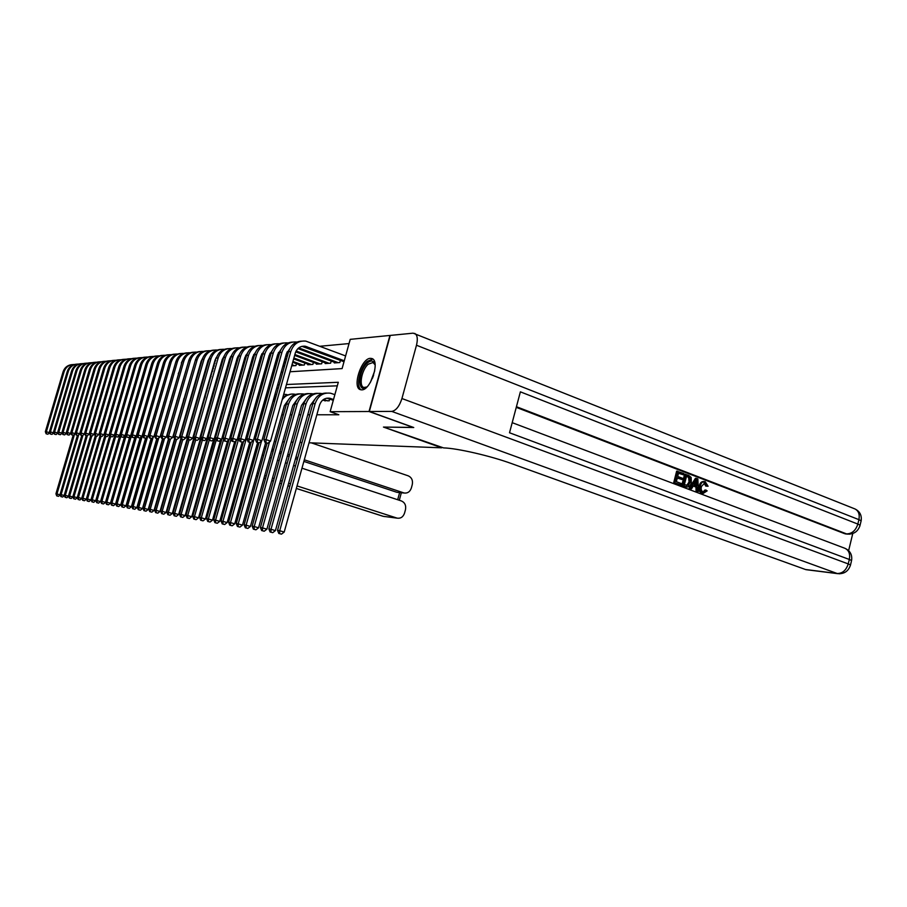 <?xml version="1.0" encoding="UTF-8"?>
<svg xmlns="http://www.w3.org/2000/svg" width="907" height="907" viewBox="0 0 907 907"><rect width="100%" height="100%" fill="white"/><g stroke="black" fill="none" stroke-linecap="round" stroke-linejoin="round"><path stroke-width="1.36" d="M361.689 389.863L360.498 389.704C351.871 387.833 361.201 358.242 370.396 358.333L371.893 358.537C380.396 360.68 370.702 390.452 361.689 389.863M349.036 343.572L320.08 346.259M290.036 371.757L342.098 368.593L350.215 339.343L389.942 335.443L369.024 411.506L330.137 411.687L338.3 382.278L286.453 384.511M323.844 400.406L329.173 400.849L329.683 399.012M178.26 373.695L178.838 372.414M211.841 371.382L212.578 371.326M219.006 370.884L219.834 370.827M226.342 370.373L227.249 370.317M233.847 369.863L234.845 369.795M241.534 369.33L242.418 369.274L242.872 367.675M249.391 368.786L250.037 367.142M283.131 365.918L282.973 366.473L284.435 366.371M291.691 365.872L295.954 365.578L296.487 363.673M299.446 364.761L299.276 365.34L304.321 364.999L304.865 363.049M307.892 364.161L307.722 364.761L312.881 364.41L313.437 362.403M316.532 363.548L316.362 364.161L321.645 363.798L322.223 361.746M325.386 362.925L325.205 363.56L330.624 363.185L331.214 361.065M334.456 362.278L334.275 362.925L339.819 362.551L340.42 360.374M343.742 361.621L343.844 362.267M213.859 414.816L214.562 414.816M221.047 414.816L221.659 414.816M281.76 414.794L283.426 414.794M290.217 414.794L291.986 414.794M298.879 414.782L300.761 414.782M307.745 414.782L309.752 414.782M316.838 414.782L338.833 414.771L330.137 411.687M337.313 385.826L285.524 387.822M278.324 388.105L276.703 388.162M269.606 388.434L268.109 388.491M261.103 388.763L259.719 388.82M252.815 389.08L251.522 389.137M244.72 389.398L243.53 389.443M236.818 389.704L235.729 389.738M229.097 389.999L228.099 390.033M221.557 390.293L220.65 390.327M214.188 390.577L213.372 390.6M206.989 390.849L206.252 390.883M199.959 391.121L199.302 391.144M193.078 391.382L192.488 391.405M413.456 427.424L383.457 427.072L441.675 447.797M441.664 447.82L309.038 442.786M302.02 442.514L300.024 442.446M293.108 442.185L291.238 442.106M284.413 441.845L282.655 441.788M275.921 441.528L274.277 441.46M214.721 439.203L213.927 439.169M207.816 438.943L206.989 438.909M201.059 438.682L200.311 438.659M194.359 438.432L193.769 438.41M413.433 427.526L369.024 411.506M279.243 384.829L277.621 384.897M270.524 385.203L269.016 385.26M262.01 385.566L260.615 385.622M253.711 385.928L252.418 385.985M245.604 386.28L244.414 386.325M237.691 386.62L236.602 386.665M229.959 386.949L228.972 386.994M222.419 387.278L221.512 387.312M215.038 387.595L214.222 387.629M207.839 387.901L207.102 387.935M200.787 388.207L200.13 388.241M193.905 388.502L193.316 388.536M196.502 377.459L197.08 377.414M203.338 377.04L204.007 376.995M210.345 376.609L211.082 376.564M217.499 376.178L218.315 376.122M224.811 375.725L225.73 375.679M232.305 375.271L233.303 375.215M239.97 374.806L241.069 374.738M247.826 374.33L249.006 374.262M255.853 373.843L257.146 373.763M264.096 373.344L265.49 373.253M272.531 372.822L274.039 372.732M281.17 372.301L282.803 372.199M56.722 495.88L58.456 496.333L56.722 495.88L55.939 493.782L73.161 435.258M55.939 493.782L56.971 493.952L74.453 434.51M57.13 495.948L56.971 493.952L60.236 494.905M60.247 494.939L58.456 496.333M49.726 432.696L47.867 434.226L46.132 433.795L47.867 434.226M46.132 433.795L45.35 431.709L63.071 371.836C64.612 367.46 67.651 365.045 72.163 364.591M45.35 431.709L46.359 431.743L64.114 371.734C65.882 366.927 69.272 364.512 74.306 364.489M46.54 433.807L46.359 431.743L49.692 432.786M367.165 386.722C357.392 395.089 357.63 371.292 367.278 363.038C371.314 359.75 373.945 360.487 375.158 365.26M375.056 364.784L373.015 362.494L368.174 364.229C361.678 369.739 358.594 386.303 363.888 387.448L366.779 387.017M372.8 359.036L367.256 361.337C359.591 367.891 355.521 387.289 361.326 389.863M301.963 468.193L401.45 500.97C404.896 502.557 406.234 505.471 405.463 509.734L404.556 513.09C403.184 516.945 400.735 518.623 397.198 518.158L297.031 485.925M213.905 439.192L214.653 439.442M220.265 441.29L221.172 441.584M226.852 443.455L227.838 443.784M233.598 445.677L234.664 446.029M240.502 447.956L241.647 448.33M247.554 450.28L248.79 450.688M254.776 452.661L256.103 453.092M262.18 455.087L263.597 455.563M269.753 457.593L271.272 458.092M277.508 460.144L279.129 460.677M285.467 462.763L287.19 463.33M293.607 465.45L295.455 466.051M184.098 449.566L184.665 449.747M190.028 451.471L190.663 451.675M196.093 453.421L196.785 453.647M202.284 455.416L203.055 455.665M208.61 457.457L209.449 457.729M215.072 459.532L215.991 459.826M221.693 461.663L222.68 461.98M228.451 463.84L229.528 464.191M235.378 466.073L236.523 466.447M242.452 468.352L243.688 468.749M249.697 470.688L251.035 471.107M257.123 473.069L258.54 473.533M264.719 475.517L266.239 476.005M272.497 478.023L274.129 478.545M280.478 480.585L282.213 481.152M288.653 483.227L290.501 483.816M257.191 444.113L258.518 444.555M264.572 446.573L265.989 447.038M272.134 449.09L273.653 449.589M279.889 451.663L281.51 452.208M287.825 454.305L289.56 454.883M295.965 457.015L297.802 457.627M304.31 459.792L404.205 493.023C407.651 493.419 410.032 491.741 411.359 488L412.266 484.644C413.025 480.404 411.699 477.467 408.263 475.846L311.396 442.877M398.933 492.422L403.649 492.875M243.609 441.392L221.081 521.049L222.941 521.355L255.955 404.556L257.781 400.531M249.516 443.353L250.751 443.761M256.726 445.745L258.053 446.187M264.118 448.205L265.536 448.67M271.681 450.711L273.2 451.221M279.435 453.285L281.057 453.829M287.372 455.926L289.106 456.504M295.512 458.636L297.36 459.248M303.856 461.402L396.552 492.195M173.883 441.403L172.999 445.995M703.061 491.957L705 489.95L707.165 490.846L703.208 493.408L701.701 493.193C699.184 491.9 698.356 489.451 699.24 485.857C700.034 482.739 701.644 481.3 704.059 481.526M703.129 493.397L701.701 493.193M702.766 493.272C700.249 491.968 699.422 489.531 700.306 485.925C701.111 482.796 702.721 481.356 705.147 481.594L708.084 486.254L705.737 486.073L704.002 482.887M691.531 488.862L689.184 488.306L695.431 478.329L696.497 478.397L697.846 478.919L698.39 491.458L697.12 490.97L697.018 487.138L693.379 485.755L691.531 488.862L690.25 488.374L696.497 478.397M698.39 491.458L696.054 490.902L695.964 487.07L693.22 486.027M683.47 474.826L678.583 472.955L677.699 476.447L682.257 478.182L681.928 479.497L677.37 477.762L676.373 481.685L681.486 483.624L681.157 484.939L680.103 484.871L673.765 482.467L676.645 471.13L683.799 473.522L683.47 474.826L678.504 473.273M681.928 479.497L677.291 478.068M848.635 550.64L852.761 533.543M846.957 534.053L516.434 406.71M516.264 407.356L844.655 533.679M686.735 486.98L681.758 485.494L684.626 474.191L688.628 475.37L691.145 477.411L691.327 482.535C690.59 485.721 689.014 487.195 686.599 486.946L682.812 485.562L685.681 474.248M369.33 411.506L413.751 427.526L383.559 427.072L443.568 447.899C457.128 448.217 490.449 455.881 511.627 463.624L805.529 569.517L837.195 573.507L391.756 411.404L369.33 411.506L390.259 335.42L413.15 333.164L854.938 508.929C858.566 510.834 859.881 514.416 858.906 519.654L416.483 345.238C417.98 338.969 417.39 335.023 414.726 333.402M391.756 411.404C395.996 410.622 399.386 406.325 401.937 398.536L416.483 345.238M860.89 521.854L861.151 520.777L858.906 519.654L857.841 524.076L520.38 391.835L509.519 432.764L849.315 559.472L848.238 563.916C846.152 570.31 842.478 573.507 837.195 573.507L839.871 573.802M807.502 569.857L805.529 569.517M681.157 484.939L673.765 482.467M674.819 482.535L677.699 471.175M684.366 484.712L688.379 485.358L690.125 482.048L689.671 477.456L686.565 476.016L684.366 484.712M685.907 486.73L684.853 486.662M682.812 485.562L681.758 485.494M686.678 485.562L689.059 481.98L688.606 477.399L686.486 476.334M688.379 485.358L687.313 485.29M690.125 482.048L689.059 481.98M689.671 477.456L688.606 477.399M688.311 476.685L687.245 476.628M695.737 481.81L694.07 484.599L696.984 485.71L696.848 479.95L695.737 481.81M690.25 488.374L689.184 488.306M697.018 487.138L695.964 487.07M697.12 490.97L696.054 490.902M695.918 485.29L695.828 481.685M708.084 486.254L706.802 486.141L704.909 482.909L701.508 486.379C700.748 488.964 701.236 490.812 702.982 491.934L706.065 490.018M705.261 483.023L704.195 482.955M706.802 486.141L705.737 486.073M700.306 485.925L699.24 485.857M60.86 496.583L62.606 497.036L60.86 496.583L60.066 494.462L77.424 435.394M60.066 494.462L61.109 494.632L78.637 434.963M61.279 496.651L61.109 494.632L64.431 495.607L62.606 497.036M68.683 496.276L66.823 497.75L65.066 497.285L66.823 497.75M65.066 497.285L64.261 495.154L81.777 435.507M64.261 495.154L65.327 495.335L82.9 435.439M65.485 497.365L65.327 495.335L68.671 496.31M73.014 496.934L71.12 498.476L69.34 498.011L71.12 498.476M69.34 498.011L68.535 495.857L86.199 435.609M68.535 495.857L69.612 496.038L87.265 435.836M69.771 498.09L69.612 496.038L72.991 497.025M77.424 497.614L75.496 499.224L73.694 498.748L75.496 499.224M73.694 498.748L72.877 496.583L90.711 435.711M72.877 496.583L73.977 496.764L91.766 436.018M74.136 498.827L73.977 496.764L77.378 497.75M53.83 432.798L51.948 434.396L50.191 433.954L51.948 434.396M50.191 433.954L49.409 431.857L67.265 371.462C68.819 367.04 71.88 364.614 76.426 364.161M49.409 431.857L50.429 431.891L68.331 371.36C70.111 366.496 73.535 364.058 78.603 364.047M50.611 433.977L50.429 431.891L53.796 432.945M58.014 432.911L56.098 434.566L54.329 434.124L56.098 434.566M54.329 434.124L53.536 432.004L71.54 371.076C73.104 366.621 76.177 364.172 80.768 363.707M53.536 432.004L54.579 432.038L72.617 370.986C74.408 366.065 77.866 363.616 82.991 363.605M54.749 434.136L54.579 432.038L57.957 433.104M62.277 433.013L60.327 434.736L58.547 434.294L60.327 434.736M58.547 434.294L57.731 432.151L75.882 370.691C77.458 366.19 80.564 363.718 85.19 363.265M57.731 432.151L58.796 432.185L76.982 370.589C78.796 365.634 82.276 363.151 87.446 363.151M58.966 434.306L58.796 432.185L62.209 433.263M66.619 433.127L64.635 434.907L62.821 434.464L64.635 434.907M62.821 434.464L62.005 432.31L80.304 370.294C81.891 365.759 85.02 363.253 89.68 362.8M62.005 432.31L63.093 432.344L81.415 370.192C83.251 365.181 86.766 362.687 91.981 362.698M63.263 434.476L63.093 432.344L66.528 433.421M81.902 498.306L79.952 499.972L78.127 499.496L79.952 499.972M78.127 499.496L77.299 497.308L95.303 435.825M77.299 497.308L78.421 497.49L96.369 436.154M78.58 499.576L78.421 497.49L81.845 498.499M71.029 433.229L69.011 435.088L67.186 434.634L69.011 435.088M67.186 434.634L66.358 432.458L84.793 369.897C86.403 365.306 89.555 362.789 94.26 362.335M66.358 432.458L67.458 432.503L85.938 369.795C87.786 364.727 91.335 362.199 96.596 362.233M67.628 434.657L67.458 432.503L70.927 433.591M86.471 499.009L84.476 500.743L82.639 500.267L84.476 500.743M82.639 500.267L81.811 498.056L100.008 435.791M81.811 498.056L82.945 498.238L101.062 436.267M83.093 500.335L82.945 498.238L86.403 499.247M75.519 433.342L73.467 435.269L71.63 434.816L73.467 435.269M71.63 434.816L70.791 432.616L89.374 369.489C90.995 364.863 94.181 362.312 98.92 361.859M70.791 432.616L71.914 432.662L90.53 369.376C92.401 364.263 95.995 361.723 101.289 361.757M72.072 434.838L71.914 432.662L75.406 433.761M91.119 499.723L89.09 501.526L87.242 501.038L89.09 501.526M87.242 501.038L86.392 498.805L104.883 435.507M86.392 498.805L87.548 498.997L105.836 436.38M87.707 501.118L87.548 498.997L91.029 500.018M80.099 433.455L78.013 435.462L76.154 434.997L78.013 435.462M76.154 434.997L75.304 432.786L94.045 369.07C95.677 364.399 98.886 361.836 103.659 361.371M75.304 432.786L76.449 432.82L95.224 368.968C97.106 363.786 100.734 361.224 106.085 361.269M76.607 435.02L76.449 432.82L79.963 433.931M95.847 500.449L93.795 502.319L91.913 501.832L93.795 502.319M91.913 501.832L91.063 499.576L109.849 435.201M91.063 499.576L92.242 499.78L110.699 436.494M92.389 501.911L92.242 499.78L95.745 500.8M84.759 433.569L82.639 435.643L80.757 435.179L82.639 435.643M80.757 435.179L79.907 432.945L98.795 368.639C100.439 363.922 103.67 361.337 108.489 360.873M79.907 432.945L81.063 432.99L99.997 368.537C101.901 363.31 105.552 360.714 110.96 360.771M81.222 435.201L81.063 432.99L84.6 434.102M101.539 503.464L103.455 503.963L101.539 503.464L100.666 501.163L98.58 503.136L96.686 502.637L98.58 503.136M96.686 502.637L95.825 500.369L114.906 434.884M95.825 500.369L97.026 500.562L115.654 436.607M97.162 502.716L97.026 500.562L100.552 501.605M89.51 433.682L87.355 435.836L85.451 435.371L87.355 435.836M85.451 435.371L84.589 433.115L103.625 368.208C105.291 363.446 108.557 360.839 113.409 360.374M84.589 433.115L85.768 433.149L104.849 368.106C106.777 362.811 110.473 360.204 115.926 360.272M85.927 435.394L85.768 433.149L89.34 434.283M124.792 435.882L105.45 502.41L103.455 503.963M120.79 436.426L101.89 501.367L100.666 501.163L120.053 434.555M102.038 503.544L101.89 501.367L105.45 502.41M94.351 433.807L92.151 436.04L90.235 435.564L92.151 436.04M90.235 435.564L89.362 433.285L108.557 367.777C110.235 362.959 113.522 360.328 118.42 359.864M89.362 433.285L90.564 433.331L109.804 367.664C111.754 362.312 115.484 359.682 120.982 359.762M90.711 435.587L90.564 433.331L94.158 434.464M129.826 436.471L110.439 503.238L108.421 504.802L106.493 504.303L108.421 504.802M106.493 504.303L105.609 501.979L124.826 435.859M105.609 501.979L106.856 502.183L126.062 436.108M106.992 504.383L106.856 502.183L110.439 503.238M99.282 433.92L97.049 436.233L95.11 435.757L97.049 436.233M95.11 435.757L94.215 433.455L113.579 367.324C115.28 362.46 118.59 359.807 123.522 359.342M94.215 433.455L95.45 433.501L114.849 367.21C116.822 361.802 120.586 359.149 126.141 359.24M95.598 435.779L95.45 433.501L99.067 434.646M134.95 437.083L115.518 504.088L113.488 505.664L111.538 505.154L113.488 505.664M111.538 505.154L110.643 502.807L129.916 436.403M110.643 502.807L111.912 503.022L131.424 435.779M112.049 505.233L111.912 503.022L115.518 504.088M104.316 434.034L102.038 436.437L100.076 435.961L102.038 436.437M100.076 435.961L99.18 433.637L118.704 366.87C120.416 361.961 123.76 359.274 128.737 358.809M99.18 433.637L100.428 433.682L119.996 366.745C121.992 361.281 125.79 358.605 131.402 358.707M100.575 435.972L100.428 433.682L104.078 434.838M140.177 437.707L120.71 504.95L118.647 506.537L116.674 506.027L118.647 506.537M116.674 506.027L115.767 503.657L135.109 436.959M115.767 503.657L117.06 503.873L136.9 435.439M117.196 506.106L117.06 503.873L120.71 504.95M109.441 434.158L107.117 436.652L105.133 436.165L107.117 436.652M105.133 436.165L104.226 433.818L123.919 366.405C125.642 361.44 129.021 358.73 134.043 358.265M104.226 433.818L105.507 433.863L125.234 366.281C127.252 360.748 131.096 358.05 136.753 358.163M105.643 436.176L105.507 433.863L109.18 435.031M145.551 438.217L125.994 505.823L123.908 507.432L121.912 506.911L123.908 507.432M121.912 506.911L120.994 504.519L140.392 437.537M120.994 504.519L122.32 504.745L151.299 404.919M122.445 507.002L122.32 504.745L125.994 505.823M114.667 434.283L112.298 436.857L110.291 436.369L112.298 436.857M110.291 436.369L109.373 434L129.236 365.929C130.982 360.918 134.383 358.174 139.451 357.709M109.373 434L110.677 434.045L130.585 365.804C132.615 360.215 136.492 357.483 142.218 357.607M110.813 436.392L110.677 434.045L114.384 435.224M151.106 438.444L131.379 506.718L129.282 508.339L127.263 507.818L129.282 508.339M127.263 507.818L126.334 505.403L145.789 438.138M126.334 505.403L127.683 505.63L147.603 436.721M157.319 403.921L157.829 403.014M127.796 507.909L127.683 505.63L131.379 506.718M120.926 436.789L122.978 437.299L120.926 436.789L119.985 434.374L117.593 437.072L115.563 436.573L117.593 437.072M115.563 436.573L114.633 434.181L134.667 365.442C136.424 360.385 139.859 357.619 144.961 357.154M114.633 434.181L115.96 434.238L136.039 365.317C138.091 359.66 142.014 356.905 147.784 357.052M116.096 436.596L115.96 434.238L119.701 435.428M156.798 438.58L136.866 507.625L134.746 509.269L132.705 508.736L134.746 509.269M132.705 508.736L131.764 506.299L151.367 438.455M131.764 506.299L133.148 506.525L153.136 437.31M163.748 402.595L164.269 401.88M133.261 508.827L133.148 506.525L136.866 507.625M145.551 365.43L125.109 435.632L122.978 437.299M140.2 364.943L141.594 364.818L121.345 434.43L119.985 434.374L140.2 364.943C141.968 359.83 145.437 357.041 150.585 356.576M141.594 364.818C143.68 359.093 147.637 356.315 153.464 356.474M121.47 436.811L121.345 434.43L125.109 435.632M162.602 438.705L142.478 508.555L140.336 510.21L138.272 509.677L140.336 510.21M138.272 509.677L137.32 507.217L157.092 438.682M137.32 507.217L138.714 507.444L158.77 437.922M170.21 401.631L170.777 400.973M138.828 509.768L138.714 507.444L142.478 508.555M151.424 364.535L130.642 435.836L128.477 437.525L126.413 437.015L128.477 437.525M126.413 437.015L125.449 434.578L145.834 364.444C147.637 359.274 151.129 356.451 156.321 355.986M125.449 434.578L126.833 434.623L147.274 364.319C149.372 358.526 153.374 355.714 159.269 355.884M126.957 437.038L126.833 434.623L130.642 435.836M168.532 438.829L148.192 509.507L146.027 511.174L143.941 510.641L146.027 511.174M143.941 510.641L142.977 508.147L162.954 438.818M142.977 508.147L144.406 508.385L164.518 438.546M176.752 400.815L177.375 400.202M144.519 510.732L144.406 508.385L148.192 509.507M157.387 363.73L136.277 436.052L134.1 437.752L132.003 437.242L134.1 437.752M132.003 437.242L131.027 434.77L151.594 363.934C153.408 358.707 156.934 355.861 162.183 355.385M131.027 434.77L132.445 434.827L153.056 363.798C155.188 357.936 159.224 355.102 165.176 355.295M132.569 437.265L132.445 434.827L136.277 436.052M206.739 350.839C201.15 351.304 197.375 354.365 195.436 360.011L173.509 436.29L174.575 438.943L176.854 439.498L174.575 438.943L154.031 510.471L151.843 512.16L149.734 511.616L151.843 512.16M149.734 511.616L148.748 509.099L168.929 438.954M148.748 509.099L150.211 509.349L170.391 439.203M183.407 400.1L184.087 399.511M190.889 397.005L191.456 397.005M183.826 398.649L184.427 398.309M150.313 511.718L150.211 509.349L154.031 510.471M205.56 371.575L204.971 371.36M181.683 363.129L160.029 436.947L157.75 438.716L155.55 438.183L157.75 438.716M205.73 370.963L205.141 370.759M163.453 362.959L142.025 436.267L139.825 437.99L137.705 437.469L139.825 437.99M137.705 437.469L136.73 434.975L157.478 363.401C159.303 358.118 162.863 355.249 168.158 354.784M136.73 434.975L138.17 435.031L158.963 363.276C161.117 357.335 165.199 354.467 171.219 354.682M138.283 437.491L138.17 435.031L142.025 436.267M180.924 438.523L159.983 511.469L157.773 513.169L155.641 512.614L157.773 513.169M155.641 512.614L154.644 510.074L175.04 439.101M154.644 510.074L156.14 510.324L176.491 439.487M190.175 399.454L190.924 398.887M197.669 396.824L198.316 396.858M190.549 398.184L191.218 397.856M156.231 512.716L156.14 510.324L159.983 511.469M212.51 371.337L211.909 371.122M206.263 369.115L205.674 368.911M212.748 370.736L212.091 370.498M206.445 368.491L205.855 368.287M169.632 362.21L147.898 436.494L145.676 438.228L143.533 437.696L145.676 438.228M143.533 437.696L142.535 435.179L163.475 362.868C165.323 357.528 168.917 354.626 174.246 354.161M142.535 435.179L144.009 435.235L164.995 362.732C167.171 356.723 171.298 353.832 177.375 354.059M144.122 437.73L144.009 435.235L147.898 436.494M187.398 438.058L166.072 512.478L163.838 514.201L161.673 513.634L163.838 514.201M161.673 513.634L160.664 511.072L181.275 439.237M160.664 511.072L162.194 511.321L182.726 439.714M197.091 398.865L197.896 398.309M204.597 396.654L205.311 396.733M197.409 397.754L198.145 397.425M162.285 513.736L162.194 511.321L166.072 512.478M213.292 368.843L212.635 368.605M206.989 366.598L206.388 366.394M219.925 370.498L219.188 370.237M213.474 368.208L212.816 367.97M207.17 365.963L206.581 365.748M175.947 361.451L153.895 436.721L151.65 438.466L149.474 437.945L151.65 438.466M149.474 437.945L148.465 435.394L169.598 362.324C171.468 356.916 175.085 353.991 180.482 353.515M148.465 435.394L149.972 435.451L171.151 362.188C173.362 356.1 177.534 353.174 183.668 353.424M150.074 437.968L149.972 435.451L153.895 436.721M194.007 437.571L172.285 513.509L170.017 515.244L167.829 514.677L170.017 515.244M167.829 514.677L166.809 512.081L187.76 438.965M166.809 512.081L168.373 512.342L189.121 439.861M204.132 398.309L205.005 397.776M211.682 396.518L212.453 396.642L211.558 396.937M204.404 397.334L205.22 397.028M168.453 514.779L168.373 512.342L172.285 513.509M220.48 368.571L219.743 368.299M214.029 366.269L213.372 366.031M207.726 364.013L207.136 363.809M227.272 370.271L226.455 369.977M220.662 367.913L219.936 367.652M214.211 365.612L213.553 365.374M207.907 363.356L207.318 363.151M182.398 360.68L181.343 363.004M155.55 438.183L154.53 435.609L175.856 361.768C177.738 356.304 181.4 353.333 186.831 352.868M154.53 435.609L156.061 435.666L177.443 361.621C179.677 355.453 183.894 352.506 190.096 352.778M156.163 438.206L156.061 435.666L160.029 436.947M210.027 405.157L178.622 514.552L176.332 516.321L174.121 515.743L176.332 516.321M174.121 515.743L173.09 513.124L194.415 438.569M173.09 513.124L174.677 513.385L195.663 440.008M211.32 397.788L212.272 397.289M174.756 515.845L174.677 513.385L178.622 514.552M227.827 368.287L227.022 368.004M221.229 365.929L220.503 365.668M214.789 363.628L214.12 363.39M208.485 361.371L207.896 361.156M228.02 367.618L227.215 367.335M221.421 365.26L220.684 364.999M214.97 362.947L214.313 362.721M208.678 360.691L208.088 360.487M188.985 359.909L166.287 437.185L163.974 438.977L161.752 438.432L163.974 438.977M161.752 438.432L160.72 435.836L182.239 361.19C184.144 355.669 187.84 352.676 193.327 352.211M160.72 435.836L162.285 435.893L183.86 361.054C186.128 354.807 190.391 351.825 196.66 352.109M162.387 438.455L162.285 435.893L166.287 437.185M217.805 403.456L216.217 406.563L185.107 515.63L182.795 517.409L180.55 516.831L182.795 517.409M180.55 516.831L179.507 514.178L201.218 438.16M179.507 514.178L181.128 514.45L202.34 440.167M218.666 397.289L219.698 396.824M218.87 396.563L219.834 396.325M181.196 516.945L181.128 514.45L185.107 515.63M235.355 368.015L234.46 367.698M228.598 365.589L227.793 365.306M222 363.219L221.274 362.959M215.56 360.907L214.902 360.68M235.548 367.335L234.664 367.006M228.791 364.909L227.986 364.614M222.204 362.539L221.467 362.278M215.753 360.226L215.095 359.988M195.719 359.127L172.67 437.423L170.346 439.237L168.09 438.682L170.346 439.237M168.09 438.682L167.047 436.063L188.769 360.612C190.685 355.022 194.427 351.995 199.959 351.531M167.047 436.063L168.645 436.12L190.425 360.464C192.715 354.138 197.023 351.134 203.361 351.44M168.736 438.716L168.645 436.12L172.67 437.423M225.412 402.561L224.029 404.352M213.78 439.283L191.728 516.729L189.382 518.532L187.114 517.942L189.382 518.532M187.114 517.942L186.048 515.267L208.168 437.718M186.048 515.267L187.715 515.539L209.188 440.224M226.172 396.824L227.272 396.404M226.342 396.212L227.385 396.008M187.783 518.056L187.715 515.539L191.728 516.729M232.634 402.289L231.954 403.014M220.605 440.076L198.497 517.852L196.127 519.677L193.826 519.076L196.127 519.677M193.826 519.076L192.749 516.366L225.639 402.13M192.749 516.366L194.449 516.65L216.32 439.816M233.836 396.382L235.026 396.008M233.983 395.883L235.106 395.724M194.506 519.189L194.449 516.65L198.497 517.852M227.589 440.893L205.413 519.008L203.021 520.845L200.696 520.233L203.021 520.845M200.696 520.233L199.597 517.5L231.591 404.93L233.745 400.509M199.597 517.5L201.331 517.784L223.61 439.373M241.681 395.974L242.951 395.633M241.795 395.577L242.997 395.463M201.388 520.357L201.331 517.784L205.413 519.008M243.053 367.743L242.078 367.392M236.137 365.249L235.253 364.931M229.392 362.823L228.587 362.528M222.793 360.453L222.068 360.181M194.892 439.759L197.261 440.337L194.892 439.759L193.781 437.015L215.957 357.993M243.257 367.04L242.282 366.689M236.342 364.546L235.457 364.229M229.596 362.12L228.779 361.825M222.997 359.739L222.26 359.478L199.71 438.444L197.261 440.337M202.601 358.344L201.139 361.292L179.212 437.673L176.854 439.498M173.509 436.29L175.153 436.346L197.125 359.864C199.449 353.458 203.814 350.419 210.22 350.748M175.232 438.977L175.153 436.346L179.212 437.673M250.933 367.471L249.879 367.086M243.858 364.909L242.883 364.557M236.942 362.415L236.058 362.097M230.197 359.977L229.392 359.682M251.137 366.745L250.083 366.371M244.062 364.195L243.087 363.843M237.158 361.7L236.262 361.371M230.412 359.263L229.596 358.968M209.642 357.539L208.02 360.703L185.89 437.922L183.509 439.77L181.196 439.215L183.509 439.77M181.196 439.215L180.119 436.528L202.25 359.41C204.222 353.685 208.02 350.59 213.667 350.125M180.119 436.528L181.797 436.584L203.984 359.251C206.331 352.755 210.741 349.683 217.226 350.045M181.865 439.237L181.797 436.584L185.89 437.922M259.005 367.199L257.86 366.779M251.761 364.569L250.695 364.183M244.686 362.006L243.711 361.655M237.781 359.501L236.886 359.183M231.036 357.063L230.446 356.848M259.221 366.462L258.064 366.043M251.965 363.832L250.91 363.446M244.89 361.269L243.926 360.918M237.985 358.764L237.101 358.446M216.841 356.734L215.072 360.09L192.715 438.183L190.311 440.054L187.964 439.487L190.311 440.054M187.964 439.487L186.876 436.766L209.222 358.787C211.206 352.993 215.05 349.864 220.752 349.41M186.876 436.766L188.588 436.823L210.991 358.628C213.372 352.041 217.839 348.946 224.38 349.32M188.656 439.51L188.588 436.823L192.715 438.183M234.709 441.743L212.487 520.176L210.061 522.035L207.714 521.423L210.061 522.035M207.714 521.423L206.603 518.657L228.972 439.827M206.603 518.657L208.372 518.951L231.07 438.92M249.697 395.577L251.046 395.305M239.89 402.266L241.897 399.318M249.788 395.282L251.069 395.248M208.417 521.548L208.372 518.951L212.487 520.176M267.282 366.927L266.034 366.473M259.844 364.229L258.699 363.809M252.6 361.587L251.545 361.213M245.536 359.025L244.561 358.673M238.632 356.508L237.951 356.258M267.486 366.179L266.25 365.725M260.06 363.469L258.914 363.049M252.815 360.839L251.761 360.453M245.752 358.265L244.777 357.914M224.199 355.907L222.272 359.467M193.781 437.015L195.538 437.072L218.156 357.982C220.571 351.315 225.083 348.175 231.716 348.583M218.156 357.982L216.354 358.152C218.36 352.29 222.238 349.127 227.986 348.662M195.595 439.793L195.538 437.072L199.71 438.444M242.135 442.174L219.732 521.378L217.272 523.26L214.891 522.636L217.272 523.26M214.891 522.636L213.757 519.836L236.205 440.598M213.757 519.836L215.571 520.13L248.903 402.867M257.905 395.214L259.345 394.998M248.291 400.565L250.196 398.332M257.962 395.021L259.005 395.033M215.617 522.761L215.571 520.13L219.732 521.378M275.751 366.655L274.402 366.167M268.132 363.888L266.896 363.424M260.717 361.179L259.561 360.759M253.472 358.537L252.418 358.152M246.409 355.952L245.616 355.669M275.966 365.884L274.617 365.396M268.359 363.106L267.111 362.653M260.933 360.396L259.787 359.977M253.688 357.755L252.634 357.369M246.625 355.17L246.024 354.954M231.727 355.068L229.641 358.832L206.853 438.716L204.381 440.621L201.978 440.042L204.381 440.621M201.978 440.042L200.855 437.265L223.644 357.494C225.673 351.565 229.584 348.367 235.401 347.914M200.855 437.265L202.646 437.333L225.492 357.335C227.94 350.567 232.509 347.392 239.21 347.835M202.703 440.076L202.646 437.333L206.853 438.716M249.765 442.435L227.135 522.602L224.653 524.507L222.226 523.883L224.653 524.507M266.307 394.874L267.826 394.738M256.738 399.352L258.642 397.47M222.975 524.008L222.941 521.355L227.135 522.602M222.226 523.883L221.081 521.049M284.367 366.371L282.984 365.861M276.624 363.537L275.286 363.049M269.016 360.748L267.78 360.294M261.601 358.038L260.456 357.619M254.368 355.385L253.472 355.056M284.651 365.6L283.211 365.079M276.85 362.743L275.513 362.256M269.243 359.954L268.007 359.501M261.828 357.233L260.683 356.814M254.595 354.58L253.881 354.331M239.425 354.218L237.169 358.186L214.165 438.988L211.66 440.927L209.234 440.337L211.66 440.927M209.234 440.337L208.088 437.525L231.104 356.836C233.144 350.828 237.112 347.596 242.974 347.132M208.088 437.525L209.925 437.593L232.986 356.666C235.469 349.796 240.094 346.599 246.874 347.064M209.97 440.371L209.925 437.593L214.165 438.988M257.611 442.593L234.709 523.861L232.192 525.788L229.743 525.153L232.192 525.788M229.743 525.153L228.587 522.285L251.182 442.208M228.587 522.285L230.491 522.602L263.824 404.431L266.601 399.091M274.9 394.556L276.522 394.5M265.332 398.332L267.282 396.688M230.503 525.278L230.491 522.602L234.709 523.861M292.462 365.816L291.782 365.566M285.331 363.197L283.891 362.664M277.531 360.328L276.193 359.83M269.935 357.528L268.687 357.075M262.52 354.807L261.522 354.444M294.514 365.668L292.009 364.75M285.558 362.381L284.118 361.848M277.769 359.512L276.42 359.013M270.161 356.712L268.914 356.258M240.004 441.573L242.566 442.185L240.004 441.573L238.79 438.625L262.747 354.002L261.93 353.685M247.316 353.356L244.89 357.517L221.648 439.271L219.12 441.233L216.648 440.632L219.12 441.233M216.648 440.632L215.492 437.786L238.734 356.145C240.809 350.068 244.799 346.803 250.729 346.338M215.492 437.786L217.374 437.854L240.672 355.975C243.178 349.014 247.872 345.782 254.72 346.27M217.408 440.666L217.374 437.854L221.648 439.271M265.649 442.752L242.475 525.153L239.924 527.103L237.441 526.457L239.924 527.103M237.441 526.457L236.262 523.554L258.994 442.854M236.262 523.554L238.201 523.872L261.522 441.074M272.928 401.597L275.547 397.946M283.71 394.262L287.009 394.59M274.095 397.447L276.102 395.985M238.212 526.582L238.201 523.872L242.475 525.153M300.739 365.249L292.7 362.278M286.261 359.898L284.809 359.365M278.46 357.029L277.123 356.53M270.864 354.218L269.753 353.809M302.847 365.102L292.938 361.44M286.499 359.059L285.047 358.526M278.698 356.179L277.361 355.691M271.102 353.379L270.173 353.027M255.389 352.483L252.781 356.836L229.312 439.555L226.75 441.539L224.256 440.938L226.75 441.539M224.256 440.938L223.065 438.058L246.545 355.453C248.643 349.286 252.679 345.986 258.665 345.533M223.065 438.058L224.993 438.126L248.529 355.272C251.08 348.209 255.819 344.943 262.758 345.465M225.015 440.972L224.993 438.126L229.312 439.555M288.029 400.338L284.333 405.656L250.411 526.468L247.838 528.441L245.309 527.783L247.838 528.441M245.309 527.783L244.119 524.847L267.077 443.194M244.119 524.847L246.114 525.176L269.515 441.913M282.168 399.738C285.512 395.248 289.786 393.411 294.979 394.25L295.433 394.364M283.041 396.642L291.181 394.092M246.114 527.919L246.114 525.176L250.411 526.468M309.219 364.659L293.653 358.889M287.213 356.508L285.773 355.975M279.424 353.628L278.2 353.174M311.373 364.512L293.891 358.027M287.462 355.646L286.011 355.113M279.673 352.755L278.608 352.37M263.654 351.587L260.876 356.134L237.158 439.85L234.562 441.856L232.033 441.255L234.562 441.856M232.033 441.255L230.832 438.342L254.55 354.739C256.67 348.492 260.751 345.148 266.794 344.705M230.832 438.342L232.804 438.41L256.579 354.558C259.164 347.381 263.96 344.082 270.978 344.649M232.816 441.29L232.804 438.41L237.158 439.85M296.702 400.055L292.802 405.542L258.552 527.817L255.933 529.813L253.382 529.155L255.933 529.813M253.382 529.155L252.169 526.173L286.431 404.08C288.777 397.311 293.199 393.899 299.707 393.842M252.169 526.173L254.209 526.514L288.562 404.046C291.306 396.506 296.306 393.162 303.55 394.001L304.072 394.126M254.198 529.291L254.209 526.514L258.552 527.817M317.892 364.058L294.628 355.408M288.199 353.016L286.85 352.517M320.092 363.911L294.877 354.524M288.449 352.131L287.258 351.689M272.123 350.68L269.152 355.419L245.207 440.156L242.566 442.185M238.79 438.625L240.809 438.693L264.821 353.821C267.44 346.542 272.304 343.197 279.401 343.798L279.413 343.798M264.821 353.821L262.747 354.002C264.889 347.687 269.016 344.297 275.127 343.855M240.809 441.607L240.809 438.693L245.207 440.156M305.591 399.76L301.487 405.429L266.885 529.2L264.232 531.219L261.647 530.55L264.232 531.219M261.647 530.55L260.411 527.534L295.024 403.944C297.394 397.085 301.861 393.638 308.437 393.593M260.411 527.534L262.508 527.885L297.201 403.91C299.979 396.28 305.024 392.89 312.337 393.751L312.904 393.887M262.486 530.697L262.508 527.885L266.885 529.2M326.781 363.446L295.727 351.848M329.037 363.288L296.135 350.998M280.796 349.751L277.644 354.682L253.438 440.473L250.774 442.525L248.178 441.902L250.774 442.525M248.178 441.902L246.931 438.909L271.136 353.254C273.313 346.848 277.485 343.424 283.653 342.982M246.931 438.909L249.006 438.988L273.268 353.061C275.921 345.703 280.83 342.324 287.984 342.925L288.052 342.937M249.006 441.936L249.006 438.988L253.438 440.473M327.563 400.871L323.584 399.443M325.284 400.917L322.801 400.032M314.706 399.465L310.387 405.316L275.422 530.618L272.746 532.658L270.116 531.99L272.746 532.658M270.116 531.99L268.857 528.928L303.834 403.808C306.226 396.858 310.75 393.366 317.382 393.321M268.857 528.928L271 529.291L306.067 403.774C308.868 396.053 313.958 392.618 321.339 393.491L321.962 393.638M270.978 532.126L271 529.291L275.422 530.618M335.885 362.823L297.938 348.594M338.186 362.664L298.777 347.869M289.696 348.798L286.34 353.934L261.885 440.791L259.187 442.865L256.545 442.231L259.187 442.865M256.545 442.231L255.286 439.215L279.741 352.494C281.941 345.998 286.159 342.529 292.394 342.086M255.286 439.215L257.407 439.283L281.93 352.29C284.605 344.83 289.56 341.417 296.782 342.03L296.895 342.052M257.395 442.265L257.407 439.283L261.885 440.791M333.515 399.499L329.819 398.252C324.831 397.651 321.395 399.964 319.513 405.191L284.186 532.08L281.465 534.144L278.8 533.452L281.465 534.144M333.288 400.304L326.781 398.184M278.8 533.452L277.519 530.357L279.719 530.72L315.148 403.638C317.972 395.815 323.107 392.346 330.556 393.219L334.864 394.647M277.519 530.357L312.858 403.672C315.285 396.62 319.854 393.082 326.554 393.06M279.685 533.599L279.719 530.72L284.186 532.08M265.127 442.582L267.814 443.217L265.127 442.582L263.846 439.521L266.023 439.6L290.807 351.497C293.517 343.946 298.505 340.488 305.806 341.111L345.612 355.941M344.002 361.723L301.974 346.338M344.263 360.771L305.296 346.236C300.41 345.805 297.065 348.107 295.263 353.163L270.547 441.108L267.814 443.217M263.846 439.521L288.562 351.701C290.784 345.113 295.047 341.61 301.351 341.168M266 442.616L266.023 439.6L270.547 441.108M63.071 371.836L64.114 371.734M370.453 382.266L374.727 370.804M373.627 375.135L372.46 378.276M183.35 452.174L183.917 452.366L183.339 452.208M189.28 454.078L189.914 454.282L189.28 454.112M195.345 456.028L196.048 456.255L195.334 456.051M201.535 458.012L202.306 458.262L201.535 458.046M208.701 460.348L207.862 460.076L208.712 460.314M214.335 462.128L215.254 462.423M221.943 464.588L220.945 464.271L221.943 464.565M227.725 466.413L228.791 466.765L227.714 466.447M234.641 468.636L235.797 469.01L234.641 468.67M241.727 470.914L242.974 471.311M248.983 473.239L250.309 473.669L248.971 473.261M256.398 475.619L257.826 476.073M264.005 478.057L265.536 478.545L263.994 478.08M271.794 480.563L273.415 481.084L271.783 480.585M279.764 483.114L281.51 483.68M287.95 485.744L289.798 486.333M296.328 488.431L383.321 516.344L396.824 518.044M397.685 499.723L399.624 492.592M384.874 516.593L382.901 516.242M401.937 398.536L848.238 563.916L850.517 564.936L850.29 565.821M845.369 533.906L847.478 534.098C853.975 534.382 858.169 531.4 860.097 525.176L857.841 524.076C855.766 530.459 852.07 533.724 846.764 533.883L849.768 534.178M854.7 508.838L854.938 508.929C859.825 511.355 861.899 515.301 861.151 520.777L859.813 526.241M844.893 548.293C848.839 550.152 850.312 553.882 849.315 559.472L851.582 560.515C852.376 554.744 850.142 550.674 844.893 548.293L512.206 422.673M851.367 561.41L850.517 564.936C848.51 571.217 844.224 574.12 837.683 573.655L806.006 569.664M696.905 482.433L695.839 482.365M67.265 371.462L68.331 371.36M71.54 371.076L72.617 370.986M75.882 370.691L76.982 370.589M80.304 370.294L81.415 370.192M84.793 369.897L85.938 369.795M89.374 369.489L90.53 369.376M94.045 369.07L95.224 368.968M98.795 368.639L99.997 368.537M103.625 368.208L104.849 368.106M108.557 367.777L109.804 367.664M113.579 367.324L114.849 367.21M118.704 366.87L119.996 366.745M123.919 366.405L125.234 366.281M129.236 365.929L130.585 365.804M134.667 365.442L136.039 365.317M145.834 364.444L147.274 364.319M151.594 363.934L153.056 363.798M157.478 363.401L158.963 363.276M163.475 362.868L164.995 362.732M169.598 362.324L171.151 362.188M175.856 361.768L177.443 361.621M182.239 361.19L183.86 361.054M188.769 360.612L190.425 360.464M231.591 404.93L232.487 404.919M195.436 360.011L197.125 359.864M202.25 359.41L203.984 359.251M209.222 358.787L210.991 358.628M239.176 404.817L240.344 404.794M247.123 404.692L248.269 404.669M223.644 357.494L225.492 357.335M255.264 404.567L255.955 404.556M231.104 356.836L232.986 356.666M238.734 356.145L240.672 355.975M246.545 355.453L248.529 355.272M254.55 354.739L256.579 354.558M286.431 404.08L288.562 404.046M295.024 403.944L297.201 403.91M271.136 353.254L273.268 353.061M303.834 403.808L306.067 403.774M279.741 352.494L281.93 352.29M328.572 398.604L330.896 398.558M312.858 403.672L315.148 403.638M304.593 346.882L306.872 346.667M288.562 351.701L290.807 351.497M365.181 387.924L363.888 387.448M374.444 363.038L373.015 362.494M397.107 492.354L404.205 493.023M214.335 462.151L215.242 462.445M241.727 470.937L242.963 471.334M256.398 475.642L257.826 476.107M279.764 483.148L281.499 483.703M287.938 485.767L289.798 486.367M296.328 488.454L383.128 516.31L397.198 518.158M399.295 500.256L401.336 492.75M685.545 486.878L686.599 486.946M704.149 482.864L704.909 482.909M702.143 493.329L703.208 493.408M327.495 398.298L329.819 398.252M303.029 346.451L305.296 346.236"/></g></svg>
